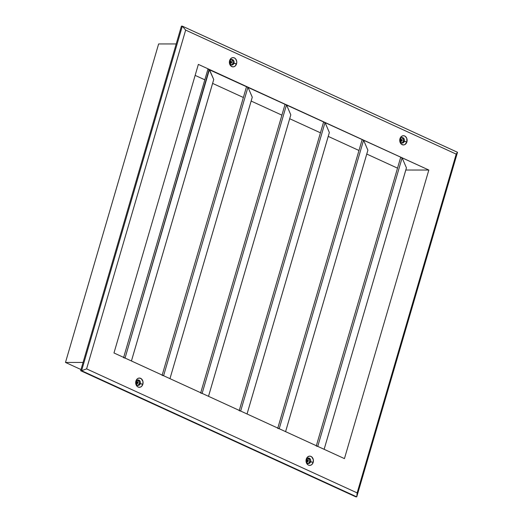 <?xml version="1.0" encoding="UTF-8"?>
<svg xmlns="http://www.w3.org/2000/svg" width="523" height="523" viewBox="0 0 523 523"><rect width="100%" height="100%" fill="white"/><g stroke="black" fill="none" stroke-linecap="round" stroke-linejoin="round"><path stroke-width="0.78" d="M136.948 383.588A0.974 0.778 -90 0 1 137.484 381.757L136.483 382.339L136.948 383.588L137.948 383.013L137.484 381.757A0.974 0.778 -90 0 1 136.948 383.588M307.289 461.678A0.974 0.778 -90 0 1 307.825 459.841L306.824 460.423L307.289 461.678L308.289 461.096L307.825 459.841A0.974 0.778 -90 0 1 307.289 461.678M400.991 141.243A0.974 0.778 -90 0 1 401.527 139.412L400.526 139.987L400.991 141.243L401.991 140.661L401.527 139.412A0.974 0.778 -90 0 1 400.991 141.243L400.991 141.243M230.65 63.159A0.974 0.778 -90 0 1 231.186 61.322L230.185 61.904L230.65 63.159L231.65 62.577L231.186 61.322A0.974 0.778 -90 0 1 230.65 63.159L230.65 63.159M402.043 142.877L400.775 142.295L402.043 142.877M231.696 64.787L230.434 64.205L231.696 64.787M137.033 380.404L139.131 381.365L137.033 380.404M307.38 458.488L309.479 459.449L307.38 458.488M307.249 459.861A0.974 0.778 90 0 1 307.249 461.659L307.72 460.717L307.21 459.841M230.623 63.126L231.074 62.198L230.565 61.322M400.971 141.21L401.422 140.288L400.912 139.412M136.627 383.647L137.327 383.013L136.863 381.757M230.604 63.139A0.974 0.778 90 0 0 230.604 61.341M400.951 141.223A0.974 0.778 90 0 0 400.951 139.432M136.902 383.568A0.974 0.778 90 0 0 136.902 381.777M83.072 362.452L65.486 362.446L80.993 369.552L65.486 362.446L83.072 362.452M176.205 43.945L158.626 43.945L65.486 362.446L158.626 43.945L176.205 43.945M124.579 357.837L113.975 352.966L198.361 64.388L209.154 69.33L125.056 358.046L209.429 69.52L213.737 79.542L131.43 360.968L213.73 79.509L209.154 69.33L207.964 69.101L123.657 357.405M252.256 97.232L169.968 378.639L252.269 97.18L247.967 87.184L246.503 86.766L162.195 375.076M163.117 375.507L113.975 352.966L198.361 64.388L209.154 69.33L286.506 104.855L202.133 393.381L286.506 104.855L290.814 114.87L208.507 396.303L290.814 114.844L286.506 104.855L285.042 104.43L200.74 392.74M329.333 132.561L247.046 413.968L329.353 132.509L325.045 122.519L323.58 122.101L239.279 410.405M367.878 150.232L285.584 431.638L367.891 150.179L363.583 140.184L362.119 139.765L277.818 428.075M406.417 167.896L324.129 449.303L406.43 167.844L402.122 157.854L400.657 157.43L316.356 445.74M307.91 458.07L309.544 459.612L309.616 461.698L310.623 461.698A2.726 2.177 -90 0 1 308.577 463.483A2.726 2.177 -90 0 1 306.537 459.822A2.726 2.177 -90 0 1 308.583 458.037A2.726 2.177 -90 0 1 310.623 461.698A2.726 2.177 90 0 0 309.328 458.2A2.726 2.177 90 0 0 306.537 459.822L306.256 459.168A4.622 3.694 -90 0 1 310.995 456.416A4.622 3.694 -90 0 1 313.192 462.352L309.616 461.698A2.726 2.177 90 0 0 308.073 458.109M401.605 137.634L403.03 138.719L403.318 141.262L404.325 141.262A2.726 2.177 -90 0 1 402.279 143.047A2.726 2.177 -90 0 1 400.239 139.393A2.726 2.177 -90 0 1 402.279 137.601A2.726 2.177 -90 0 1 404.325 141.262A2.726 2.177 90 0 0 403.03 137.771A2.726 2.177 90 0 0 400.239 139.393L399.958 138.739A4.622 3.694 -90 0 1 404.697 135.987A4.622 3.694 -90 0 1 406.894 141.916L403.318 141.262A2.726 2.177 90 0 0 401.775 137.68M231.264 59.55L232.898 61.093L232.97 63.178L233.977 63.178A2.726 2.177 -90 0 1 231.937 64.963A2.726 2.177 -90 0 1 229.891 61.302A2.726 2.177 -90 0 1 231.937 59.517A2.726 2.177 -90 0 1 233.977 63.178A2.726 2.177 90 0 0 232.683 59.681A2.726 2.177 90 0 0 229.891 61.302L229.61 60.648A4.622 3.694 -90 0 1 234.35 57.896A4.622 3.694 -90 0 1 236.546 63.832L232.97 63.178A2.726 2.177 90 0 0 231.434 59.589M229.937 59.818L231.526 58.046L232.925 57.622L234.35 57.896L235.579 58.838L236.671 61.152L236.729 62.956L235.258 65.976L233.951 66.735L232.513 66.813L230.578 65.643L229.388 62.433L229.924 59.831M137.562 379.986L139.203 381.529L139.268 383.607L140.275 383.607A2.726 2.177 -90 0 1 138.235 385.399A2.726 2.177 -90 0 1 136.189 381.738A2.726 2.177 -90 0 1 138.235 379.953A2.726 2.177 -90 0 1 140.275 383.607A2.726 2.177 90 0 0 138.981 380.116A2.726 2.177 90 0 0 136.189 381.738L135.908 381.084A4.622 3.694 -90 0 1 140.648 378.332A4.622 3.694 -90 0 1 142.851 384.261L139.268 383.607A2.726 2.177 90 0 0 137.732 380.025M278.739 428.507L279.112 428.683M240.194 410.836L240.573 411.019M201.656 393.172L202.028 393.348M317.278 446.171L163.49 375.684M125.036 358.105L123.565 357.699L207.951 69.114L428.827 170.034L344.441 458.612L124.951 358.02M202.12 393.433L200.642 393.035L285.028 104.45L286.231 104.665L428.827 170.034L405.802 170.027L428.827 170.034L344.441 458.612L317.651 446.348M247.059 413.974L329.353 132.541L325.045 122.519L323.574 122.147M367.885 150.225L363.583 140.184L362.106 139.785L277.72 428.363L279.197 428.768M324.136 449.309L406.436 167.87L402.122 157.854L400.651 157.475M252.263 97.226L247.967 87.184L246.49 86.811M397.519 168.151L366.767 154.056L397.519 168.151M358.981 150.487L328.228 136.385L358.981 150.487M320.442 132.816L289.69 118.721L320.442 132.816M281.897 115.152L251.151 101.057L281.897 115.152M243.358 97.487L212.613 83.392L243.358 97.487M204.82 79.816L195.144 75.384L204.82 79.816M137.732 385.32A2.726 2.177 90 0 0 139.268 383.607L138.51 384.876L137.32 385.392M231.434 64.891A2.726 2.177 90 0 0 232.97 63.178L232.212 64.44L231.016 64.963M401.775 142.975A2.726 2.177 90 0 0 403.318 141.262L402.553 142.524L401.363 143.047M308.073 463.411A2.726 2.177 90 0 0 309.616 461.698L308.851 462.96L307.661 463.483M80.653 370.709L355.83 496.85L80.653 370.709L181.409 26.15L80.653 370.709L81.581 370.709L80.653 370.709M357.144 492.895L456.206 154.122L185.658 30.105L86.596 368.878L357.144 492.895L86.596 368.878L81.581 370.709L356.751 496.85L355.83 496.85L356.751 496.85L457.514 152.291L182.337 26.15L81.581 370.709L356.751 496.85L357.144 492.895L356.751 496.85L457.514 152.291L456.206 154.122L357.144 492.895M313.192 462.352L311.904 464.496L310.597 465.254L309.152 465.326L307.799 464.712L306.132 461.848L306.256 459.168L307.008 457.632L308.851 456.265L310.296 456.187L311.649 456.808L313.316 459.671L313.192 462.352A4.622 3.694 -90 0 1 308.452 465.104A4.622 3.694 -90 0 1 306.256 459.168L306.537 459.822A2.726 2.177 90 0 0 307.831 463.319A2.726 2.177 90 0 0 310.623 461.698L313.192 462.352M406.894 141.916L404.979 144.525L403.579 144.949L401.501 144.276L399.834 141.419L399.775 139.615L400.71 137.196L402.553 135.83L403.991 135.758L405.345 136.379L406.776 138.379L406.894 141.916A4.622 3.694 -90 0 1 402.154 144.668A4.622 3.694 -90 0 1 399.958 138.739L400.239 139.393A2.726 2.177 90 0 0 401.533 142.884A2.726 2.177 90 0 0 404.325 141.262L406.894 141.916M142.851 384.261L141.556 386.412L140.249 387.17L138.811 387.242L137.457 386.621L136.026 384.621L135.686 382.869L136.66 379.541L137.824 378.475L139.223 378.051L141.302 378.724L142.969 381.581L142.851 384.261A4.622 3.694 -90 0 1 138.111 387.02A4.622 3.694 -90 0 1 135.908 381.084L136.189 381.738A2.726 2.177 90 0 0 137.484 385.229A2.726 2.177 90 0 0 140.275 383.607L142.851 384.261M181.409 26.15L182.337 26.15L181.409 26.15M81.581 370.709L86.596 368.878L185.658 30.105L182.337 26.15L81.581 370.709M456.206 154.122L457.514 152.291L182.337 26.15L185.658 30.105L456.206 154.122M233.977 63.178L236.546 63.832A4.622 3.694 -90 0 1 231.813 66.584A4.622 3.694 -90 0 1 229.61 60.648L229.891 61.302A2.726 2.177 90 0 0 231.186 64.8A2.726 2.177 90 0 0 233.977 63.178M400.651 157.449L316.258 446.034L317.736 446.433M317.755 446.38L402.122 157.854L317.755 446.38M279.217 428.716L363.583 140.184L279.217 428.716M323.567 122.114L239.181 410.699L240.658 411.104M240.672 411.045L325.045 122.519L240.672 411.045M246.49 86.785L162.104 375.364L163.581 375.769M163.594 375.717L247.967 87.184L163.594 375.717M137.216 381.698L136.595 381.698M307.557 459.782L306.942 459.782M401.259 139.347L400.644 139.347M230.918 61.263L230.297 61.263M213.737 79.542L131.436 360.975M252.276 97.206L169.975 378.639M290.814 114.87L208.52 396.31M367.891 150.206L285.597 431.638"/></g></svg>
